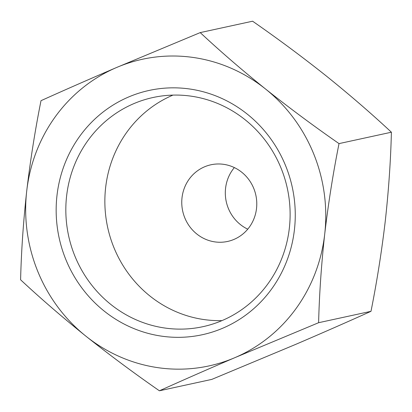 <?xml version="1.0" encoding="UTF-8"?>
<svg xmlns="http://www.w3.org/2000/svg" width="412" height="412" viewBox="0 0 412 412"><rect width="100%" height="100%" fill="white"/><g stroke="black" fill="none" stroke-linecap="round" stroke-linejoin="round"><path stroke-width="0.62" d="M41.004 100.683C64.385 90.135 89.553 79.083 116.514 67.532A156.9 149.721 -102.3 0 0 26.708 191.122C30.318 160.489 35.082 130.346 41.004 100.683M116.514 67.532L200.217 32.599C220.26 51.289 242.029 70.091 265.519 88.992A156.9 149.721 -102.3 0 0 116.514 67.532M265.519 88.992C289.286 107.887 313.784 126.093 339.019 143.608C333.092 173.277 328.328 203.425 324.718 234.047A156.9 149.721 -102.3 0 0 265.519 88.992M20.6 279.784C21.306 251.248 23.34 221.692 26.708 191.122A156.9 149.721 -102.3 0 0 85.907 336.177C62.367 317.235 40.597 298.437 20.6 279.784M324.718 234.047C321.355 264.628 319.321 294.178 318.61 322.704L234.912 357.642A156.9 149.721 -102.3 0 0 324.718 234.047M159.403 390.792C134.127 373.236 109.628 355.031 85.907 336.177A156.9 149.721 -102.3 0 0 234.912 357.642C207.895 369.219 182.722 380.271 159.403 390.792L211.783 379.401L295.486 344.468C322.503 332.891 347.671 321.839 370.996 311.317C376.918 281.643 381.687 251.5 385.292 220.878C388.655 190.298 390.694 160.747 391.4 132.216C371.351 113.527 349.582 94.724 326.093 75.823C302.331 56.928 277.832 38.723 252.597 21.208L200.217 32.599M234.351 167.586A39.222 37.43 -102.3 0 0 247.741 229.175M256.522 208.482A39.222 37.43 -102.3 0 0 210.934 164.785A39.222 37.43 -102.3 0 0 182.696 211.068A39.222 37.43 -102.3 0 0 227.604 241.442A39.222 37.43 -102.3 0 0 256.522 208.482M172.973 95.1A117.271 111.904 -102.3 0 0 107.661 227.383A117.271 111.904 -102.3 0 0 222.006 320.603M289.342 228.135A117.271 111.904 -102.3 0 0 153.058 97.505A117.271 111.904 -102.3 0 0 68.629 235.87A117.271 111.904 -102.3 0 0 202.889 326.685A117.271 111.904 -102.3 0 0 289.342 228.135M294.431 229.685A125.001 119.284 -102.3 0 0 128.549 97.016A125.001 119.284 -102.3 0 0 104.164 311.055A125.001 119.284 -102.3 0 0 294.431 229.685M370.996 311.317L318.61 322.704M391.4 132.216L339.019 143.608"/></g></svg>
